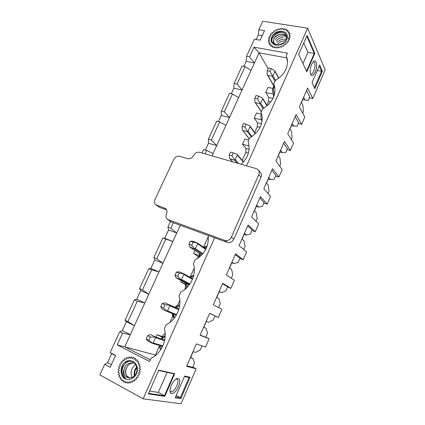 <?xml version="1.0" encoding="UTF-8"?>
<svg xmlns="http://www.w3.org/2000/svg" width="425" height="425" viewBox="0 0 425 425"><rect width="100%" height="100%" fill="white"/><g stroke="black" fill="none" stroke-linecap="round" stroke-linejoin="round"><path stroke-width="0.64" d="M287.05 41.767L288.506 41.485L288.718 41.151L288.012 40.093L289.675 39.169L288.708 38.319L290.142 37.512L290.201 37.156L289.011 36.539L290.275 35.185L288.904 34.834L289.988 33.655L289.887 33.341L288.405 33.272L289.244 31.971L287.528 31.907L288.086 30.552L287.842 30.329L286.312 30.807L286.572 29.447L286.269 29.288L284.819 30.005M284.808 30.01L284.761 28.698L283.082 29.553L282.726 28.342L282.354 28.321L281.201 29.442L280.558 28.385L279.246 29.686L278.343 28.826L277.95 28.942L277.297 30.276L276.165 29.644L275.421 31.184L274.114 30.807L273.774 31.041L273.705 32.369L271.973 32.55L272.212 33.793L270.714 33.958L270.47 34.276L271.001 35.392L269.322 36.167L270.125 37.108L268.674 37.788L268.573 38.138L269.615 38.866L268.249 40.115L269.498 40.598L268.318 41.687L268.377 42.017L269.769 42.234L268.94 43.764L270.428 43.706L269.726 45.039L269.928 45.294L271.447 44.96L271.028 46.336L272.792 45.937L272.675 47.303L272.999 47.43L274.396 46.601L274.592 47.892L276.207 46.915L276.712 48.083L277.1 48.078L278.078 46.952M121.401 363.869L119.871 364.028L119.659 364.448L120.339 365.967L118.83 366.483L118.687 366.934L119.632 368.231L118.203 369.086L118.139 369.553L119.308 370.568L118.028 371.732L118.038 372.194L119.388 372.89L118.299 374.313L118.394 374.754L119.866 375.1L119.016 376.731L119.186 377.129L120.721 377.108L120.147 378.877L120.392 379.222L121.933 378.834L121.656 380.672L121.959 380.943L123.436 380.205L123.478 382.033L123.829 382.224L125.184 381.156L125.545 382.904L125.927 383.005L127.102 381.65L127.76 383.244L128.164 383.249L129.11 381.666L130.045 383.042L130.448 382.946L131.123 381.198L132.297 382.293L132.685 382.107L133.062 380.269L134.428 381.039L134.783 380.768L134.837 378.914L136.335 379.323L136.643 378.978L136.377 377.182L137.95 377.219L138.194 376.816L137.62 375.158L139.193 374.818L139.373 374.372L138.513 372.927L140.027 372.226L140.128 371.753L139.018 370.573L140.404 369.543L140.425 369.07L139.113 368.199L140.319 366.887L140.255 366.43L138.8 365.909L139.777 364.368L139.634 363.943L138.093 363.795L138.8 362.089L138.582 361.717L137.02 361.941L137.429 360.14L137.153 359.837L135.628 360.421L135.729 358.604L135.4 358.381L133.981 359.295L133.769 357.537L133.402 357.404L132.138 358.61L131.628 356.984L131.235 356.942L130.183 358.392L129.391 356.957L128.993 357.005L128.191 358.642L127.149 357.457L126.762 357.6L126.241 359.353L124.998 358.466L124.631 358.695L124.413 360.496L123.016 359.938L122.692 360.246L122.777 362.02L121.284 361.818L121.008 362.19L121.401 363.864M246.553 165.824L307.658 28.156L262.714 21.25L258.836 29.67L264.531 30.595L260.137 40.178L254.442 39.206L246.564 56.312L246.155 61.365L243.849 66.369M249.539 56.87L253.98 47.196L259.08 52.822L254.447 62.958L249.539 56.87L246.564 56.312M253.98 47.196L287.486 53.173L286.253 55.925L287.449 59.909C287.996 68.297 283.932 75.177 275.246 80.548L273.753 83.895L274.778 87.162C275.713 96.087 271.633 103.365 262.533 109.002L261.003 112.412L261.795 114.787C263.229 124.307 259.149 132.048 249.565 138.008L248.009 141.488L248.466 142.768C250.389 150.593 247.961 157.76 241.166 164.273M117.199 344.893L122.565 333.211L130.347 334.624L124.769 346.832L117.199 344.893L149.658 361.51L151.162 358.153C161.335 353.685 167.599 339.506 164.342 328.668L166.095 324.743C176.232 320.179 182.357 306.297 179.005 295.864L180.726 292.017C190.814 287.364 196.812 273.769 193.37 263.728L195.054 259.957C204.675 254.293 209.063 246.128 208.218 235.45M122.565 333.211L119.691 331.782L110.133 352.538L111.733 353.637L107.578 362.668L104.699 364.331L99.838 374.887L143.129 398.825L214.614 237.782M104.699 364.331L110.176 367.28L115.616 355.412L110.133 352.538M258.836 29.67L258.262 35.041L256.206 39.509M192.817 367.131L196.159 368.783L181.066 403.75L143.129 398.825M307.658 28.156L325.162 69.849L312.757 98.595L307.599 88.092L299.359 107.042L304.794 117.045L301.67 124.286L296.124 114.474L287.736 133.769L293.569 143.055L290.392 150.423L284.447 141.339L275.905 160.979L282.147 169.527L278.912 177.023L272.553 168.693L263.851 188.695L270.518 196.472L267.224 204.101L260.44 196.547L251.579 216.925L258.682 223.901L255.329 231.667L248.099 224.921L239.073 245.682L246.633 251.823L243.217 259.733L235.53 253.831L226.328 274.986L234.361 280.261L230.881 288.315L222.721 283.289L213.345 304.847L221.861 309.225L218.317 317.427L209.663 313.31L200.111 335.283L209.127 338.725L205.519 347.087L196.361 343.91L186.617 366.313L196.159 368.783M309.358 97.872L312.757 98.595M298.276 123.473L301.67 124.286M286.997 149.531L290.392 150.423M275.522 176.04L278.912 177.023M263.84 203.028L267.224 204.101M251.951 230.499L255.329 231.667M239.849 258.469L243.217 259.733M227.518 286.949L230.881 288.315M214.965 315.961L218.317 317.427M205.78 337.179L209.127 338.725M137.27 301.208L134.38 299.891L125.014 320.227L126.374 321.799L134.428 325.688L127.893 321.619L137.27 301.208L144.819 302.94L130.347 334.624L122.304 330.65L119.691 331.782M127.893 321.619L125.014 320.227M151.683 269.843L148.777 268.627L139.597 288.564L140.733 290.583L148.819 294.185L142.492 289.845L151.683 269.843L159.008 271.883L144.819 302.94L136.738 299.264L134.38 299.891M266.921 105.103L268.573 101.394L268.802 97.458L265.737 92.485L268.016 87.407L272.818 88.427M265.737 92.485L273.466 94.164L273.647 96.847M254.702 132.488L257.295 126.677L257.492 122.788L254.235 118.139L256.551 112.976L261.301 114.102M254.235 118.139L261.667 119.946M261.917 120.344L261.938 121.8M242.261 160.384L245.82 152.394L245.979 148.559L242.526 144.245L244.885 138.991L248.678 139.99M242.526 144.245L249.103 146.019M197.88 258.288L197.88 256.259L193.572 253.428L194.889 250.479M193.572 253.428L199.118 255.574M184.615 289.595L185.358 287.938L185.311 284.405L180.768 281.977L181.353 280.67M180.768 281.977L186.076 284.203M170.335 305.251L175.509 307.498M156.31 336.526L157.123 334.714L162.451 337.28M202.018 345.87L200.313 349.817L195.585 352.426L193.178 351.666L190.506 357.818L192.939 358.525L194.565 363.088L192.727 367.338L186.841 365.797M190.676 357.425L192.939 358.525M142.492 289.845L139.597 288.564M165.808 239.094L162.897 237.979L153.893 257.523L154.806 259.978L162.929 263.293L156.798 258.703L165.808 239.094L172.922 241.427L159.008 271.883L150.891 268.488L148.777 268.627M209.631 313.384L214.976 315.929L213.196 320.052L208.67 322.272L206.396 321.273L203.772 327.303L206.072 328.259L207.554 333.078L205.753 337.248L200.18 335.118M203.803 327.234L206.072 328.259M156.798 258.703L153.893 257.523M180.296 225.282L172.922 241.427L164.773 238.308L162.897 237.979M219.236 291.747L221.51 292.687L219.364 291.444L216.787 297.367L218.96 298.557L220.304 303.625L218.604 307.551M170.515 221.436L167.907 227.088L168.613 229.962L164.773 238.308M168.613 229.962L176.768 233.006L170.829 228.172L167.907 227.088M170.829 228.172L173.326 222.742M231.832 262.772L234.111 263.643L232.087 262.177L229.564 267.989L231.609 269.408L232.82 274.709L231.29 278.242M244.2 234.324L246.484 235.131L244.582 233.447L242.101 239.153L244.03 240.789L245.108 246.319L243.738 249.475M204.977 153.855L206.571 150.376L203.628 149.542L202.029 153.005M206.571 150.376L213.074 153.526L212.001 155.879M256.344 206.396L258.634 207.134L256.843 205.243L254.41 210.843L256.222 212.691L257.173 218.439L255.962 221.228M219.645 121.922L225.957 125.322L216.708 145.573L211.31 140.069L219.645 121.922L216.692 121.173L208.356 139.267L208.473 143.294L205.371 150.036M211.31 140.069L208.356 139.267M268.265 178.968L270.56 179.642L268.882 177.549L266.491 183.048L268.196 185.098L269.025 191.053L267.968 193.497M232.475 94.005L238.6 97.644L229.521 117.523L224.294 111.812L232.475 94.005L229.511 93.341L221.335 111.095L221.266 115.478L218.439 121.619M224.294 111.812L221.335 111.095M279.979 152.023L282.28 152.639L280.707 150.354L278.359 155.752L279.953 157.999L280.665 164.156L279.756 166.255M245.06 66.608L251.016 70.476L242.101 89.988L237.033 84.086L245.06 66.608L242.091 66.024L234.069 83.449L233.824 88.172L231.264 93.734M237.033 84.086L234.069 83.449M291.486 125.556L293.792 126.113L292.32 123.638L290.015 128.945L291.502 131.378L292.103 137.727L291.337 139.501M274.927 88.469L273.753 83.895M302.797 99.551L305.097 100.05L303.732 97.399L301.468 102.611L302.855 105.225L303.344 111.759L302.712 113.215M315.153 72.16C313.522 75.522 312.078 76.399 310.808 74.795C309.719 72.133 309.984 68.632 311.621 64.297L313.719 61.253C316.689 58.799 317.666 66.736 315.153 72.16M312.008 82.652L319.712 64.908L322.405 71.198L314.851 88.682L312.008 82.652M314.829 53.417L306.813 71.735L298.663 54.443L307.1 35.392L314.829 53.417L314.266 53.47L306.792 36.088M178.484 386.607C176.072 392.45 170.882 395.903 170.143 392.004C169.793 390.251 170.197 388.009 171.344 385.284C172.975 381.777 174.834 379.509 176.917 378.484C180.078 377.99 180.598 380.694 178.484 386.607M175.196 397.784L184.636 376.04L190.097 377.267L180.869 398.618L175.196 397.784M174.675 373.734L164.794 396.328L148.293 393.911L158.812 370.164L174.675 373.734L174 373.915L158.674 370.483M122.304 330.65L126.374 321.799M136.738 299.264L140.733 290.583M150.891 268.488L154.806 259.978M287.39 61.062L286.253 55.925M150.381 359.895L124.769 346.832L155.412 355.072L159.348 346.237M162.998 336.802L157.123 334.714M162.1 336.372L165.123 333.301M170.011 322.336L172.603 316.524L172.529 313.692M175.52 307.482L170.356 305.198M175.089 307.291L177.735 305.028L179.828 300.337M190.506 276.393L194.23 268.048M203.506 247.249L208.34 236.412M268.143 68.696L259.08 52.822L286.652 57.858M251.016 70.476L254.447 62.958L246.155 61.365M233.824 88.172L242.101 89.988L238.6 97.644M221.266 115.478L229.521 117.523L225.957 125.322M208.473 143.294L216.708 145.573L213.074 153.526M287.582 61.476L287.257 60.812M268.802 97.458L272.962 98.377M270.789 101.894L268.573 101.394M305.097 100.05L308.226 100.475L309.772 96.905L306.568 90.456M257.492 122.788L261.471 123.765M260.052 127.367L257.295 126.677M293.792 126.113L297.075 126.246L298.647 122.613L295.205 116.593M245.979 148.559L249.103 149.409M248.402 153.106L245.82 152.394M282.28 152.639L285.722 152.469L287.327 148.771L283.64 143.193M270.56 179.642L274.173 179.159L275.804 175.392L271.862 170.276M258.634 207.134L262.416 206.327L264.074 202.497L259.872 197.853M246.484 235.131L250.442 233.989L252.131 230.084L247.658 225.941M197.88 256.259L199.261 256.796M234.111 263.643L238.255 262.151L239.971 258.177L235.216 254.548M185.311 284.405L186.076 284.729M177.735 305.028L178.521 305.378M186.182 288.283L185.358 287.938M221.51 292.687L225.84 290.833L227.593 286.79L222.546 283.693M179.026 308.725L178.744 308.964M175.998 315.138L176.173 315.403M164.842 333.928L165.16 334.082M173.102 316.752L172.603 316.524M155.412 355.072L155.757 355.247M176.194 395.478L180.327 397.672L189.029 377.554L184.423 376.529M175.552 396.961L180.327 397.672L180.869 398.618M149.558 391.053L158.286 392.413L167.105 372.369M148.532 393.369L164.448 395.728L174 373.915M158.286 392.413L164.448 395.728L164.794 396.328M170.011 390.798L170.685 391.638C173.905 393.736 180.498 380.497 176.949 379.132L175.902 379.063M190.097 377.267L189.029 377.554M115.52 355.624L111.733 353.637M111.361 364.692L107.578 362.668M317.289 70.492L321.518 71.288L319.239 66.002M314.404 87.736L321.518 71.288L322.405 71.198M302.983 63.612L307.934 52.365L303.748 42.962M306.531 71.14L314.266 53.47L307.934 52.365M310.42 73.833L310.951 74.147C313.926 75.108 316.715 62.215 313.576 61.933L312.938 62.023M262.193 35.695L258.262 35.041M270.002 71.288L272.388 75.724L272.149 76.197L267.734 75.305L267.187 74.678L267.224 70.741L270.002 71.288L271.235 68.558L268.451 68.016L267.224 70.741M271.235 68.558L274.683 70.603L274.895 71.416L272.946 75.762L272.388 75.724M274.72 70.667L278.874 78.142M132.372 362.971C128.302 362.642 125.529 364.751 124.058 369.293L123.973 372.215C124.53 379.807 134.268 379.753 136.483 372.257C138.901 364.937 132.048 358.588 126.193 362.238L122.713 366.472C120.79 371.673 121.757 375.673 125.619 378.462C119.043 375.28 122.198 361.84 129.938 361.186M130.007 377.873C125.943 376.502 124.674 373.251 126.188 368.114M133.386 363.263C125.46 362.238 122.591 377.087 130.108 377.878M122.007 366.185C120.418 370.706 120.955 374.584 123.611 377.825C127.505 381.241 133.726 379.328 136.398 373.83C141.53 362.435 126.963 354.949 122.007 366.185M124.058 369.293C122.724 373.118 123.245 376.173 125.619 378.462M132.085 377.543C129.981 372.417 131.187 368.039 135.697 364.406M134.332 375.913C133.7 372.571 134.491 369.548 136.712 366.844M134.768 375.424C134.374 372.539 135.065 369.883 136.839 367.466M192.679 229.792L203.145 233.601M260.366 172.423L260.658 172.784C261.54 174.091 261.646 175.557 260.987 177.193L233.851 239.222C232.305 242.032 230.122 243.095 227.306 242.404L171.328 222.015L167.615 219.528M166.627 209.892L159.779 207.469L155.98 204.866M199.591 152.304L256.344 168.645L258.49 170.138C259.377 171.45 259.484 172.933 258.814 174.585L231.365 237.177C229.798 240.019 227.598 241.092 224.756 240.396L167.471 219.428C165.909 218.052 165.58 216.224 166.488 213.95C167.381 211.719 167.083 209.929 165.596 208.579L155.847 204.77C154.371 203.447 154.084 201.684 154.976 199.49L173.767 159.433C175.217 156.905 177.188 155.858 179.674 156.304L187.558 158.647C190.092 159.104 192.095 158.047 193.561 155.486C195.017 152.92 197.03 151.863 199.591 152.304M257.566 98.919L260.052 103.211L259.829 103.647L255.425 102.643L254.867 102.027L254.788 98.297L257.566 98.919L258.82 96.13L256.041 95.519L254.788 98.297M258.82 96.13L262.395 97.994L262.618 98.791L260.631 103.222L260.052 103.211M231.97 155.773L234.68 159.763L234.483 160.129L230.1 158.876L229.511 158.286L229.208 154.992L231.97 155.773L233.272 152.878L230.509 152.102L229.208 154.992M233.272 152.878L237.107 154.344L237.357 155.114L235.296 159.71L234.68 159.763M278.147 46.872L278.933 47.871L280.133 46.468L281.18 47.249L281.568 47.101L282.088 45.719L283.342 46.256L283.709 46.043L283.927 44.662L285.669 44.662L285.568 43.329L287.364 43.005L286.949 41.788M273.562 39.881L273.727 41.979C271.548 36.237 283.847 30.786 286.131 37.172L286.083 37.055C284.229 31.785 274.242 34.446 273.562 39.881C272.707 42.558 273.615 44.333 276.277 45.204C274.3 44.8 272.924 43.791 272.165 42.181C271.511 40.678 271.586 39.047 272.393 37.273L275.485 33.543C280.92 29.878 288.166 33.134 286.317 38.978C284.692 44.907 274.991 47.106 273.727 41.979M271.798 36.922C267.553 45.937 282.582 48.604 286.689 39.398C290.822 30.239 275.772 27.896 271.798 36.922M288.076 37.905L288.479 38.702M272.26 42.404C269.535 37.092 279.416 29.617 284.952 33.373M274.343 37.915C278.157 33.952 282.158 33.134 286.338 35.461M275.182 39.573C278.657 35.854 282.46 34.914 286.593 36.747M276.123 41.071C277.929 38.951 280.234 37.74 283.039 37.443M276.903 42.75C279.485 39.844 282.593 38.68 286.227 39.259M277.822 44.242C279.623 42.16 281.913 40.986 284.676 40.71M279.581 44.853L284.033 42.537M244.89 127.075L247.488 131.219L247.276 131.623L242.882 130.496L242.308 129.891L242.117 126.374L244.89 127.075L246.165 124.233L243.398 123.542L242.117 126.374M246.165 124.233L249.873 125.906L250.107 126.687L248.083 131.197L247.488 131.219M147.666 335.697L150.041 334.64L150.806 334.73L155.189 336.844L155.444 337.753L153.122 342.927L152.363 343.336L147.99 341.19L146.2 338.948L148.904 340.276L150.37 337.014L147.666 335.697L146.2 338.948M152.373 343.193L148.904 340.276M150.37 337.014L155.109 337.094M162.169 303.556L164.374 302.839L165.197 302.983L169.522 304.911L169.777 305.788L167.503 310.856L166.69 311.254L162.361 309.288L161.697 308.778L160.73 306.738L163.45 307.971L164.889 304.773L162.169 303.556L160.73 306.738M166.69 311.254L176.263 315.249L166.706 311.259M166.781 311.084L163.45 307.971M164.889 304.773L169.463 305.108M178.936 309.049L169.522 304.911M176.38 272.058L179.228 271.835L183.621 273.642L183.828 274.454L181.602 279.427L180.779 279.825L175.796 277.488L174.972 275.177L177.703 276.308L179.111 273.179L176.38 272.058L174.972 275.177M180.901 279.613L177.703 276.308M179.111 273.179L183.526 273.758M190.315 241.177L192.982 241.294L197.423 242.972L197.609 243.743L195.42 248.614L194.602 249.018L189.619 246.808L188.934 244.237L191.675 245.278L193.056 242.208L190.315 241.177L188.934 244.237M194.74 248.768L191.675 245.278M193.056 242.208L197.317 243.026M273.769 96.539L273.642 94.217M262.082 120.902L262.087 120.631M274.332 94.849L273.031 93.032C272.117 90.833 272.404 88.549 273.891 86.174M274.709 93.277C273.089 91.444 272.924 89.261 274.215 86.732M262.119 120.604L261.524 119.68C260.615 117.863 260.589 115.887 261.433 113.757M262.236 118.57L261.784 114.851M200.074 256.578L199.931 253.858M204.175 247.717L206.858 246.883M187.404 287.082L186.83 283.624M190.283 277.419L193.529 276.101M174.5 317.847L173.506 314.096M176.178 307.833L179.61 305.947M161.24 348.898L160.018 345.647M162.297 338.481L165.134 336.531M274.555 87.019L267.734 75.305M274.98 81.148L272.149 76.197M274.895 71.416L278.71 78.269M275.565 80.368L272.946 75.762M231.365 237.177L233.851 239.222M258.814 174.585L260.987 177.193M168.385 219.922L171.328 222.015M224.756 240.396L227.306 242.404M156.777 205.275L159.779 207.469M164.613 208.043L166.249 209.249M261.375 111.584L255.425 102.643M263.118 108.672L259.829 103.647M262.618 98.791L267.107 105.836M263.882 108.216L260.631 103.222M232.73 161.845L230.1 158.876M237.086 163.099L234.483 160.129M237.357 155.114L243.323 162.137M238.632 163.545L235.296 159.71M249.22 138.778L242.882 130.496M251.313 136.983L247.276 131.623M250.107 126.687L255.319 133.801M252.052 136.489L248.083 131.197M155.189 336.844L164.703 339.931M152.363 343.336L162.578 346.423L152.4 343.342M155.444 337.753L164.549 340.685M162.828 345.876L153.122 342.927M169.777 305.788L178.734 309.719M176.598 314.675L167.503 310.856M183.648 273.663L192.663 278.773L183.621 273.642M176.391 277.987L189.237 284.92L176.444 278.014M189.508 284.553L180.779 279.825M183.828 274.454L192.44 279.321M189.927 283.958L181.602 279.427M190.145 247.297L201.678 255.032L190.251 247.355M202.38 254.267L194.602 249.018M197.609 243.743L205.705 249.417M202.879 253.672L195.42 248.614M273.344 93.643L274.199 95.296M261.874 120.275L262.108 120.668M207.188 245.985L203.538 247.27M199.293 253.433L199.346 257.189M193.758 275.15L189.614 277.042M186.155 283.257C185.969 285.106 186.155 286.615 186.718 287.778M173.873 318.628L172.794 313.804M175.482 307.525C177.002 306.043 178.42 305.192 179.743 304.964M165.176 335.532L161.553 338.236M159.258 345.419C159.481 347.39 159.959 348.84 160.692 349.764M170.037 391.351L170.143 392.004M176.364 378.76L176.917 378.484M310.627 74.428L310.808 74.795M313.353 61.572L313.719 61.253M274.693 87.555L267.283 74.837M258.49 170.138L260.658 172.784M267.288 105.682L262.416 98.021M261.311 111.722L255.011 102.26M243.541 161.893L237.177 154.392M232.597 161.808L229.798 158.647M255.515 133.604L249.916 125.943M249.172 138.885L242.521 130.188M205.939 248.954L197.423 242.972"/></g></svg>
